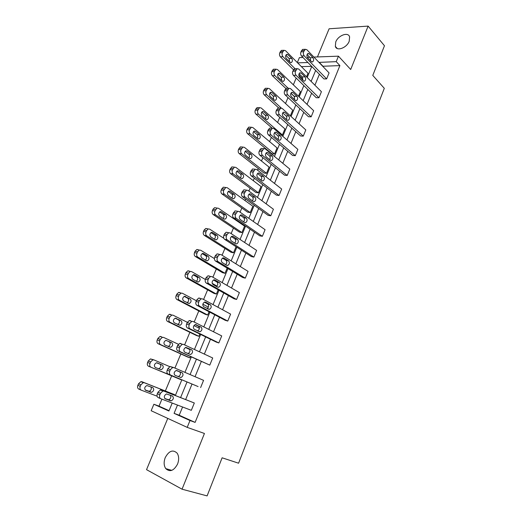 <?xml version="1.0" encoding="UTF-8"?>
<svg xmlns="http://www.w3.org/2000/svg" width="522" height="522" viewBox="0 0 522 522"><rect width="100%" height="100%" fill="white"/><g stroke="black" fill="none" stroke-linecap="round" stroke-linejoin="round"><path stroke-width="0.78" d="M349.211 41.245C346.778 47.913 336.67 51.593 335.346 46.406L335.744 41.962C338.145 35.372 348.259 31.594 349.609 36.886L349.211 41.245M177.584 464.019C173.872 470.831 169.924 472.364 165.748 468.619C163.81 465.617 163.64 461.95 165.239 457.618C168.971 450.793 172.939 449.311 177.134 453.161C178.994 456.124 179.144 459.738 177.584 464.019M167.771 418.396L146.538 469.663L182.054 489.199L204.441 433.475L187.202 427.374L151.165 410.729L153.886 404.25L168.906 411.023L172.208 403.062M313.898 57.074L338.452 56.167L350.693 69.498L368.127 26.1L384.466 45.747L372.78 75.396L384.303 88.329L238.587 463.203L222.118 457.801L207.103 495.9L182.054 489.199M368.127 26.1L329.108 28.782L317.448 56.944M161.918 399.16L159.001 406.136L153.886 404.25M296.176 78.052L293.344 84.818M288.007 97.588L285.521 103.532M279.74 117.359L277.606 122.461M271.368 137.39L269.593 141.625M266.416 149.233L266.233 149.657M262.886 157.67L261.483 161.017M258.318 168.593L257.633 170.237M254.299 178.211L253.274 180.651M250.129 188.188L248.916 191.085M245.601 199.012L244.968 200.526M241.836 208.024L240.087 212.2M236.792 220.088L236.557 220.643M233.438 228.101L231.142 233.595M224.943 248.426L222.078 255.265M216.336 269.006L212.898 277.228M207.625 289.84L203.593 299.484M198.804 310.942L194.164 322.041M189.871 332.312L184.605 344.898M180.821 353.955L174.916 368.075M171.653 375.873L165.363 390.926M297.325 62.562L299.4 57.609L302.988 57.479M295.419 68.715L294.434 68.734L292.809 71.227C292.274 72.845 292.47 74.215 293.397 75.338L316.26 97.725L318.942 97.751L296.111 75.292C295.184 74.163 294.989 72.793 295.524 71.175L297.148 68.669L298.728 69.041L321.415 91.689L318.942 97.751M279.1 108.106L277.978 108.08L276.229 110.703C275.681 112.354 275.89 113.711 276.856 114.788L300.607 135.988L303.275 136.131L279.544 114.873C278.578 113.796 278.37 112.426 278.924 110.775L280.673 108.145L282.226 108.465L305.807 129.919L303.275 136.131M262.377 148.516L261.111 148.424L259.225 151.184C258.658 152.868 258.886 154.225 259.891 155.249L284.568 175.183L287.217 175.457L262.559 155.471C261.555 154.44 261.333 153.083 261.894 151.393L263.786 148.62L265.313 148.894L289.814 169.089L287.217 175.457M245.236 189.982L243.826 189.806L241.777 192.716C241.203 194.438 241.438 195.783 242.482 196.755L268.132 215.358L270.761 215.762L245.131 197.114C244.081 196.142 243.846 194.791 244.42 193.068L246.475 190.145L247.95 190.367L273.424 209.237L270.761 215.762M227.52 232.447L226.098 232.257L224.453 233.954L223.873 235.337C223.285 237.092 223.533 238.43 224.623 239.344L251.284 256.543L253.888 257.092L227.24 239.859C226.156 238.939 225.902 237.601 226.496 235.84L227.077 234.45L228.721 232.747L230.143 232.929L256.622 250.397L253.888 257.092M209.257 275.981L207.919 275.831L206.086 277.671L205.492 279.094C204.885 280.888 205.153 282.213 206.288 283.068L234.006 298.773L236.59 299.471L208.878 283.733C207.743 282.878 207.482 281.547 208.082 279.746L208.683 278.324L210.516 276.477L211.854 276.627L239.389 292.607L236.59 299.471M190.51 320.684L189.271 320.573L187.228 322.563L186.615 324.025C185.995 325.858 186.282 327.17 187.463 327.966L216.278 342.099L218.835 342.947L190.021 328.801C188.84 328.005 188.559 326.687 189.179 324.847L189.793 323.386L191.835 321.382L193.081 321.493L221.713 335.907L218.835 342.947M173.682 367.547L170.133 366.522L167.856 368.682L167.223 370.183C166.59 372.062 166.89 373.361 168.123 374.085L198.092 386.561L170.648 375.096C169.415 374.365 169.121 373.06 169.754 371.181L170.381 369.674L172.665 367.501L173.787 367.592L203.567 380.342L200.618 387.572M182.589 407.003L179.203 415.231L195.117 422.396L339.894 65.602L322.7 66.255M319.399 74.281L314.91 85.19M311.627 93.184L307.027 104.361M303.758 112.321L299.047 123.766M295.791 131.688L290.969 143.413M287.733 151.295L282.793 163.301M279.57 171.144L274.513 183.437M271.303 191.241L266.129 203.834M262.938 211.586L257.64 224.48M254.468 232.192L249.04 245.392M245.888 253.059L240.329 266.579M237.197 274.194L231.507 288.033M228.395 295.596L222.568 309.761M219.481 317.278L213.518 331.783M210.451 339.241L204.343 354.092M201.303 361.492L195.052 376.695M192.031 384.035L185.662 399.526M160.606 398.651L158.251 397.62C156.998 396.929 156.691 395.637 157.331 393.738L157.97 392.218L160.371 389.967L161.428 390.038L194.321 402.997L191.326 410.325L160.763 398.717C159.504 398.032 159.197 396.733 159.836 394.828L160.482 393.301L162.89 391.037L163.947 391.108L194.321 402.997M180.951 343.496L179.764 343.391L177.604 345.466L176.984 346.947C176.358 348.8 176.651 350.105 177.858 350.869L209.785 365.113L180.403 351.789C179.196 351.025 178.902 349.72 179.529 347.854L180.155 346.373L182.315 344.285L183.496 344.383L212.702 357.981L209.785 365.113M199.952 298.186L198.654 298.055L196.722 299.967L196.115 301.409C195.509 303.223 195.783 304.541 196.938 305.363L225.197 320.299L227.768 321.069L199.515 306.114C198.353 305.292 198.086 303.967 198.693 302.147L199.3 300.705L201.238 298.78L202.529 298.91L230.607 314.113L227.768 321.069M218.45 254.07L217.067 253.901L215.332 255.669L214.744 257.072C214.144 258.847 214.405 260.178 215.514 261.059L242.697 277.521L245.294 278.148L218.124 261.652C217.008 260.765 216.754 259.427 217.348 257.646L217.942 256.243L219.677 254.468L221.06 254.632L248.061 271.368L245.294 278.148M236.466 211.097L235.017 210.895L232.884 213.889C232.303 215.625 232.544 216.969 233.615 217.909L259.76 235.82L262.377 236.296L236.244 218.346C235.174 217.4 234.933 216.056 235.513 214.314L237.654 211.306L239.102 211.514L265.078 229.687L262.377 236.296M253.862 169.115L252.524 168.984L250.553 171.816C249.986 173.519 250.214 174.87 251.245 175.868L276.406 195.143L279.042 195.489L253.901 176.155C252.876 175.157 252.648 173.8 253.216 172.097L255.186 169.252L256.687 169.5L281.671 189.042L279.042 195.489M270.787 128.184L269.6 128.125L267.779 130.82C267.225 132.484 267.44 133.841 268.425 134.891L292.64 155.465L295.295 155.673L271.107 135.041C270.122 133.991 269.907 132.627 270.461 130.957L272.282 128.255L273.822 128.549L297.86 149.383L295.295 155.673M287.309 88.283L286.258 88.283L284.568 90.841C284.027 92.472 284.229 93.843 285.182 94.939L308.482 116.739L311.158 116.824L287.883 94.958C286.93 93.856 286.735 92.485 287.276 90.848L288.966 88.283L290.532 88.629L313.663 110.69L311.158 116.824M303.439 49.381L302.519 49.427L300.946 51.861C300.418 53.459 300.607 54.83 301.52 55.978L323.947 78.939L326.635 78.907L304.241 55.874C303.328 54.719 303.138 53.342 303.673 51.743L305.24 49.303L306.825 49.694L329.082 72.917L326.635 78.907M195.117 422.396L189.995 420.523L187.202 427.374M338.452 56.167L336.22 61.655L318.988 62.386M339.894 65.602L336.22 61.655M177.493 405.072L174.08 413.352L189.995 420.523M315.653 70.45L311.125 81.419M307.81 89.451L303.171 100.687M299.869 108.687L295.119 120.19M291.831 128.151L286.963 139.942M283.694 147.863L278.709 159.934M275.453 167.823L270.35 180.181M267.114 188.024L261.881 200.689M258.664 208.487L253.307 221.452M250.11 229.21L244.629 242.482M241.445 250.195L235.833 263.786M232.668 271.447L226.92 285.371M223.775 292.979L217.896 307.23M214.77 314.786L208.748 329.382M205.648 336.886L199.482 351.828M196.403 359.273L190.093 374.568M187.039 381.96L180.605 397.549M307.275 57.322L309.722 57.231M307.915 62.529L297.612 62.842M175.346 395.487L181.852 379.801M184.938 372.362L191.32 356.97M194.432 349.472L200.663 334.439M203.795 326.889L209.883 312.202M213.035 304.6L218.979 290.258M222.157 282.604L227.964 268.602M231.161 260.896L236.831 247.219M240.048 239.461L245.581 226.111M248.818 218.307L254.227 205.27M257.476 197.42L262.755 184.69M266.024 176.801L271.186 164.371M274.468 156.443L279.505 144.3M282.807 136.34L287.72 124.484M291.041 116.484L295.837 104.909M299.171 96.87L303.856 85.575M307.204 77.504L311.778 66.477M311.647 66.346L301.357 66.614M159.001 406.136L169.056 410.664M295.067 68.721L282.957 56.696C282.037 55.58 281.841 54.236 282.363 52.67L283.929 50.288L285.514 50.673L308 73.295L306.531 76.832M288.209 88.283L274.905 75.638C273.965 74.535 273.763 73.197 274.291 71.618L275.91 69.178L277.495 69.543L300.398 91.618L298.486 96.218M281.312 108.041L266.755 94.808C265.796 93.732 265.587 92.394 266.122 90.802L267.806 88.296L269.378 88.636L292.705 110.155L290.343 115.845M282.409 134.97L258.501 114.214C257.529 113.157 257.313 111.825 257.855 110.214L259.597 107.649L261.157 107.963L284.921 128.914L282.409 134.97L281.149 134.898M274.5 154.023L250.149 133.86C249.157 132.829 248.935 131.498 249.483 129.874L251.291 127.244L252.837 127.531L277.045 147.889L274.5 154.023L271.975 153.82L247.604 133.717C246.606 132.686 246.384 131.361 246.932 129.743L248.74 127.12L249.934 127.179M266.501 173.304L241.686 153.749C240.675 152.744 240.446 151.419 241.001 149.775L242.887 147.08L244.413 147.348L269.078 167.099L266.501 173.304L263.982 173.043L239.154 153.54C238.143 152.541 237.915 151.217 238.469 149.579L240.348 146.891L241.614 146.982M258.403 192.82L233.125 173.891C232.094 172.912 231.859 171.588 232.42 169.931L234.378 167.157L235.879 167.405L261.013 186.537L258.403 192.82L255.897 192.494L230.6 173.617C229.569 172.638 229.334 171.32 229.895 169.67L231.853 166.91L233.19 167.04M250.208 212.571L224.453 194.288C223.403 193.329 223.155 192.018 223.723 190.341L225.765 187.496L227.246 187.718L252.844 206.216L250.208 212.571L247.709 212.18L221.941 193.943C220.891 192.99 220.649 191.678 221.217 190.008L223.253 187.176L224.662 187.352M241.914 232.564L215.671 214.94C214.594 214.013 214.346 212.702 214.92 211.005L217.048 208.082L218.496 208.291L244.583 226.13L241.914 232.564L239.428 232.107L213.172 214.529C212.102 213.602 211.854 212.291 212.421 210.607L212.989 209.276L214.549 207.697L215.997 207.9M236.042 246.71L233.517 252.805L231.037 252.283L204.291 235.376C203.202 234.476 202.941 233.171 203.521 231.468L204.095 230.117L205.733 228.473L207.149 228.662M227.161 268.112L225.008 273.293L222.548 272.699L195.3 256.485C194.184 255.617 193.916 254.318 194.504 252.596L195.084 251.232L196.814 249.523L198.19 249.692M218.163 289.795L216.402 294.036L213.955 293.377L186.184 277.874C185.049 277.032 184.775 275.74 185.369 273.998L185.956 272.615L187.783 270.84L189.121 270.99M209.048 311.764L207.684 315.04L205.25 314.309L176.958 299.537C175.797 298.728 175.516 297.442 176.116 295.68L176.717 294.277L178.635 292.431L179.927 292.568M199.809 334.021L198.862 336.312L196.435 335.502L167.608 321.487C166.42 320.704 166.133 319.425 166.74 317.644L167.347 316.228L169.376 314.303L170.616 314.42M190.452 356.578L189.923 357.851L187.515 356.97L158.133 343.724C156.926 342.974 156.633 341.701 157.246 339.9L157.859 338.465L160 336.455L161.181 336.566M180.971 379.429L148.529 366.255C147.302 365.537 147.002 364.271 147.622 362.451L148.241 360.996L150.499 358.908L153.912 359.886M157.083 396.191L141.175 390.13C139.922 389.445 139.609 388.179 140.242 386.332L140.875 384.851L143.263 382.672L144.313 382.75L174.655 394.652L174.452 395.134M174.655 394.652L141.938 381.739L140.881 381.654L138.5 383.827L137.867 385.301C137.24 387.141 137.554 388.407 138.806 389.092L141.025 390.064M179.203 415.231L174.08 413.352M322.779 66.053L319.072 62.183M165.259 398.847C163.712 397.079 164.11 395.448 166.459 393.94L172.436 396.002C173.95 397.771 173.552 399.395 171.223 400.876L165.148 398.795M170.329 395.187C171.327 397.118 170.785 398.651 168.71 399.78L164.776 398.527M145.188 389.993L149.233 391.304C151.302 390.215 151.83 388.727 150.812 386.835M145.658 390.299L151.608 392.342C153.918 390.919 154.316 389.34 152.796 387.605L146.832 385.536C144.503 386.978 144.111 388.564 145.658 390.299L145.547 390.254M175.066 375.351C173.558 373.595 173.93 371.977 176.175 370.503L182.106 372.721C183.587 374.476 183.209 376.081 180.977 377.536L175.066 375.351M176.593 370.463L179.575 371.736C181.056 373.484 180.677 375.083 178.446 376.532L177.95 376.558M184.729 352.174C183.268 350.425 183.613 348.827 185.773 347.378L191.652 349.753C193.088 351.495 192.742 353.081 190.595 354.516L184.729 352.174M185.878 347.358L189.101 348.853C190.543 350.588 190.191 352.174 188.05 353.596L187.913 353.622M180.873 379.664L150.923 367.214C149.69 366.49 149.39 365.217 150.01 363.39L150.636 361.935L152.894 359.834L154.016 359.932L169.741 366.646M158.329 368.76L158.832 368.741C161.05 367.351 161.422 365.798 159.934 364.075L156.841 362.757M155.321 367.508L161.226 369.693C163.445 368.297 163.817 366.731 162.335 365.008L156.411 362.79C154.179 364.212 153.814 365.778 155.321 367.508M189.923 357.851L160.535 344.598C159.334 343.848 159.04 342.562 159.654 340.762L160.267 339.32L162.407 337.303L163.595 337.414L178.387 344.252M185.421 347.502L189.78 349.525M168.149 346.497L168.306 346.471C170.44 345.107 170.779 343.567 169.337 341.858L166.003 340.324M164.861 345.009L170.714 347.339C172.847 345.969 173.193 344.422 171.745 342.706L165.872 340.344C163.725 341.74 163.386 343.293 164.861 345.009M194.269 329.304C192.84 327.568 193.166 325.989 195.241 324.56L201.068 327.085C202.471 328.821 202.138 330.393 200.083 331.796L194.269 329.304M195.15 324.586L198.504 326.27C199.9 327.947 199.593 329.506 197.59 330.941M198.862 336.312L170.028 322.276C168.847 321.493 168.56 320.208 169.167 318.42L169.774 316.998L171.803 315.066L173.043 315.184L187.346 322.309M193.916 325.584L199.404 328.318M177.695 324.482C179.712 323.111 180.012 321.591 178.609 319.921L175.151 318.211M174.27 322.805L180.077 325.284C182.126 323.927 182.446 322.4 181.043 320.697L175.216 318.192C173.154 319.562 172.834 321.102 174.27 322.805M203.684 306.747C202.295 305.011 202.595 303.452 204.585 302.049L205.596 302.153L210.359 304.717C211.723 306.447 211.417 308.006 209.439 309.383L203.684 306.747M204.35 302.134L207.782 303.98C209.113 305.54 208.878 307.067 207.09 308.554M207.684 315.04L179.392 300.248C178.237 299.439 177.956 298.147 178.557 296.379L179.157 294.976L181.082 293.116L182.367 293.253L196.396 300.744M202.849 304.195L208.382 307.151M187.065 302.734C188.879 301.311 189.114 299.824 187.77 298.271L184.233 296.392M183.561 300.894L189.316 303.504C191.287 302.179 191.587 300.665 190.21 298.969L184.436 296.326C182.459 297.671 182.165 299.197 183.561 300.894M212.969 284.483C211.619 282.754 211.899 281.208 213.811 279.831L214.862 279.949L219.527 282.65C220.858 284.373 220.571 285.912 218.672 287.263L217.654 287.152L212.969 284.483M213.452 279.981L216.937 281.991C218.209 283.453 218.039 284.94 216.428 286.447M216.402 294.036L188.638 278.507C187.502 277.665 187.228 276.366 187.829 274.618L188.416 273.234L190.236 271.447L191.574 271.597L205.355 279.466M212.18 283.368L216.924 286.076M196.285 281.26C197.923 279.812 198.092 278.356 196.814 276.895L193.231 274.859M192.729 279.263L197.42 281.893L198.432 282.01C200.324 280.705 200.605 279.205 199.267 277.515L194.595 274.859L193.545 274.735C191.639 276.066 191.365 277.573 192.729 279.263M222.137 262.507C220.819 260.791 221.08 259.258 222.92 257.907L224.003 258.038L228.577 260.863C229.869 262.579 229.608 264.106 227.775 265.437L226.731 265.307L222.137 262.507M222.47 258.122L225.974 260.282C227.181 261.666 227.063 263.114 225.621 264.628M225.008 273.293L197.766 257.046C196.65 256.171 196.389 254.873 196.977 253.144L197.557 251.774L199.287 250.058L200.663 250.227L214.418 258.586M205.361 260.054C206.843 258.592 206.966 257.17 205.74 255.787L202.131 253.607M201.779 257.907L206.386 260.661L207.43 260.791C209.25 259.506 209.511 258.018 208.206 256.341L203.626 253.561L202.543 253.424C200.709 254.729 200.455 256.224 201.779 257.907M231.181 240.825C229.902 239.109 230.143 237.595 231.912 236.27L233.021 236.414L237.51 239.363C238.769 241.073 238.521 242.586 236.766 243.891L235.69 243.748L231.181 240.825M231.376 236.557L234.893 238.861C236.042 240.166 235.97 241.582 234.672 243.089M233.517 252.805L206.777 235.859C205.681 234.959 205.427 233.654 206.007 231.938L206.582 230.587L208.219 228.936L209.635 229.125L223.781 238.26M214.314 239.109C215.645 237.647 215.723 236.264 214.555 234.952L210.94 232.629M210.718 236.825L215.234 239.696L216.31 239.839C218.065 238.574 218.307 237.105 217.035 235.429L212.539 232.531L211.423 232.381C209.661 233.667 209.426 235.148 210.718 236.825M240.113 219.423C238.861 217.713 239.089 216.206 240.792 214.907L241.927 215.071L246.325 218.137C247.552 219.847 247.324 221.341 245.627 222.626L244.531 222.47L240.113 219.423M240.192 215.266L243.696 217.707C244.792 218.953 244.759 220.33 243.598 221.824M223.135 218.424C224.329 216.976 224.369 215.625 223.259 214.372L219.645 211.919M219.54 216.004L223.977 218.992L225.08 219.149C226.763 217.909 226.992 216.447 225.752 214.777L221.335 211.769L220.199 211.606C218.503 212.865 218.287 214.333 219.54 216.004M248.922 198.295C247.709 196.592 247.924 195.097 249.555 193.819L250.717 193.995L255.03 197.185C256.224 198.889 256.008 200.37 254.384 201.636L253.255 201.459L248.922 198.295M248.896 194.256L252.387 196.827C253.431 198.014 253.431 199.352 252.394 200.833M257.627 177.441C256.446 175.738 256.641 174.257 258.214 173.004L259.395 173.2L263.63 176.495C264.791 178.198 264.589 179.666 263.016 180.906L261.874 180.716L257.627 177.441M257.509 173.513L260.974 176.208C261.959 177.35 261.992 178.641 261.072 180.103M266.213 156.854C265.065 155.151 265.248 153.683 266.768 152.45L267.962 152.659L272.112 156.071C273.241 157.768 273.052 159.23 271.544 160.45L270.383 160.241L266.213 156.854M266.011 153.044L269.443 155.85C270.376 156.939 270.442 158.199 269.626 159.628M274.696 136.523C273.574 134.82 273.743 133.364 275.211 132.151L276.419 132.386L280.49 135.903C281.593 137.599 281.417 139.048 279.955 140.242L278.781 140.02L274.696 136.523M274.422 132.829L277.815 135.746C278.696 136.79 278.781 138.01 278.069 139.407M283.068 116.452C281.978 114.749 282.141 113.307 283.55 112.113L284.777 112.36L288.764 115.982C289.84 117.678 289.671 119.114 288.268 120.295L287.074 120.047L283.068 116.452M282.735 112.876L286.082 115.897C286.911 116.895 287.015 118.076 286.395 119.44M291.341 96.629C290.278 94.926 290.428 93.49 291.791 92.316L293.025 92.59L296.94 96.316C297.984 98.012 297.827 99.434 296.47 100.596L295.269 100.328L291.341 96.629M290.95 93.17L294.238 96.289L294.617 99.715M231.833 198.001C232.91 196.566 232.916 195.248 231.853 194.047L228.258 191.463M228.258 195.45L232.603 198.549L233.732 198.719C235.357 197.499 235.566 196.057 234.358 194.386L230.026 191.267L228.864 191.091C227.233 192.331 227.031 193.786 228.258 195.45M240.414 177.819C241.373 176.41 241.353 175.124 240.342 173.976L236.766 171.268M236.857 175.151L241.125 178.361L242.273 178.55C243.839 177.343 244.035 175.914 242.86 174.25L238.613 171.02L237.425 170.825C235.859 172.045 235.67 173.487 236.857 175.151M248.883 157.892C249.738 156.502 249.686 155.249 248.726 154.147L245.183 151.328M245.36 155.106L249.549 158.42L250.71 158.623C252.217 157.442 252.4 156.019 251.258 154.355L247.089 151.021L245.888 150.812C244.374 152.013 244.198 153.442 245.36 155.106M257.235 138.2C257.998 136.836 257.92 135.622 257.013 134.565L253.509 131.635M253.751 135.309L257.861 138.721L259.042 138.943C260.498 137.775 260.667 136.366 259.551 134.709L255.46 131.276L254.24 131.048C252.785 132.229 252.615 133.645 253.751 135.309M272.269 128.255L255.943 114.129C254.971 113.078 254.756 111.754 255.297 110.149L257.039 107.591L258.155 107.617M265.483 118.748C266.155 117.411 266.057 116.236 265.196 115.218L261.731 112.184M262.037 115.747L266.076 119.264L267.271 119.505C268.673 118.357 268.83 116.954 267.747 115.303L263.727 111.767L262.501 111.519C261.091 112.68 260.935 114.09 262.037 115.747M278.892 108.1L264.184 94.789C263.232 93.712 263.023 92.381 263.558 90.795L265.235 88.303L266.285 88.303M273.626 99.526L273.28 96.107L269.867 92.975M270.226 96.433L274.187 100.041L275.394 100.302C276.751 99.173 276.901 97.784 275.844 96.126L271.897 92.498L270.657 92.231C269.3 93.373 269.156 94.776 270.226 96.433M299.504 77.047C298.473 75.351 298.61 73.928 299.928 72.773L301.168 73.06L305.011 76.884C306.029 78.581 305.879 79.996 304.567 81.138L303.36 80.851L299.504 77.047M299.067 73.719L302.303 76.923L302.727 80.225M294.597 96.766L290.904 93.262M285.88 88.512L272.327 75.677C271.388 74.581 271.186 73.25 271.714 71.677L273.332 69.243L274.318 69.217M281.665 80.532L281.267 77.223L277.906 74M278.317 77.347L282.206 81.054L283.42 81.328C284.731 80.218 284.868 78.835 283.837 77.184L279.968 73.458L278.722 73.178C277.404 74.3 277.273 75.69 278.317 77.347M307.569 57.714C306.564 56.017 306.695 54.601 307.967 53.466L309.213 53.779L312.978 57.694C313.97 59.391 313.833 60.8 312.567 61.916L311.353 61.616L307.569 57.714M307.093 54.51L310.264 57.792L310.727 60.97M302.988 79.155L298.799 75.011M293.455 69.733L280.373 56.8C279.453 55.678 279.25 54.347 279.779 52.787L281.338 50.412L282.258 50.366M289.599 61.759L289.162 58.562L285.86 55.26M286.31 58.49L290.128 62.288L291.348 62.581C292.614 61.492 292.744 60.115 291.739 58.464L287.935 54.653L286.689 54.347C285.417 55.456 285.293 56.839 286.31 58.49M161.428 390.038L163.947 391.108M157.331 393.738L159.836 394.828M157.97 392.218L160.482 393.301M170.433 400.818L167.921 399.728M144.313 382.75L141.938 381.739M140.875 384.851L138.5 383.827M140.242 386.332L137.867 385.301M148.444 391.246L150.819 392.276M168.123 374.085L170.648 375.096M167.223 370.183L169.754 371.181M167.856 368.682L170.381 369.674M182.106 372.721L179.575 371.736M177.858 350.869L180.403 351.789M176.984 346.947L179.529 347.854M177.604 345.466L180.155 346.373M191.652 349.753L189.101 348.853M150.923 367.214L148.529 366.255M150.636 361.935L148.241 360.996M150.01 363.39L147.622 362.451M159.934 364.075L162.335 365.008M160.535 344.598L158.133 343.724M160.267 339.32L157.859 338.465M159.654 340.762L157.246 339.9M169.337 341.858L171.745 342.706M187.463 327.966L190.021 328.801M186.615 324.025L189.179 324.847M187.228 322.563L189.793 323.386M196.213 324.651L195.822 324.527M201.068 327.085L198.504 326.27M170.028 322.276L167.608 321.487M169.774 316.998L167.347 316.228M169.167 318.42L166.74 317.644M175.797 318.166L176.182 318.289M178.609 319.921L181.043 320.697M196.938 305.363L199.515 306.114M196.115 301.409L198.693 302.147M196.722 299.967L199.3 300.705M205.596 302.153L205.055 301.997M210.359 304.717L207.782 303.98M179.392 300.248L176.958 299.537M179.157 294.976L176.717 294.277M178.557 296.379L176.116 295.68M184.905 296.281L185.447 296.431M187.77 298.271L190.21 298.969M206.288 283.068L208.878 283.733M205.492 279.094L208.082 279.746M206.086 277.671L208.683 278.324M214.862 279.949L214.17 279.779M219.527 282.65L216.937 281.991M188.638 278.507L186.184 277.874M188.416 273.234L185.956 272.615M187.829 274.618L185.369 273.998M193.903 274.683L194.595 274.859M196.814 276.895L199.267 277.515M215.514 261.059L218.124 261.652M214.744 257.072L217.348 257.646M215.332 255.669L217.942 256.243M224.003 258.038L223.168 257.855M228.577 260.863L225.974 260.282M197.766 257.046L195.3 256.485M197.557 251.774L195.084 251.232M196.977 253.144L194.504 252.596M202.79 253.379L203.626 253.561M205.74 255.787L208.206 256.341M224.623 239.344L227.24 239.859M223.873 235.337L226.496 235.84M224.453 233.954L227.077 234.45M233.021 236.414L232.055 236.231M237.51 239.363L234.893 238.861M206.777 235.859L204.291 235.376M206.582 230.587L204.095 230.117M206.007 231.938L203.521 231.468M211.567 232.349L212.539 232.531M214.555 234.952L217.035 235.429M233.615 217.909L236.244 218.346M232.884 213.889L235.513 214.314M233.458 212.526L236.094 212.943M241.927 215.071L240.831 214.894M246.325 218.137L243.696 217.707M215.671 214.94L213.172 214.529M215.488 209.674L212.989 209.276M214.92 211.005L212.421 210.607M220.245 211.593L221.335 211.769M223.259 214.372L225.752 214.777M242.482 196.755L245.131 197.114M241.777 192.716L244.42 193.068M242.338 191.372L244.988 191.718M250.717 193.995L249.509 193.838M255.03 197.185L252.387 196.827M251.245 175.868L253.901 176.155M250.553 171.816L253.216 172.097M251.115 170.485L253.777 170.759M259.395 173.2L258.077 173.056M263.63 176.495L260.974 176.208M259.891 155.249L262.559 155.471M259.225 151.184L261.894 151.393M259.773 149.873L262.449 150.075M267.962 152.659L266.553 152.548M272.112 156.071L269.443 155.85M268.425 134.891L271.107 135.041M267.779 130.82L270.461 130.957M268.321 129.521L271.009 129.652M276.419 132.386L274.924 132.307M280.49 135.903L277.815 135.746M276.856 114.788L279.544 114.873M276.229 110.703L278.924 110.775M276.764 109.424L279.459 109.49M284.777 112.36L283.198 112.315M288.764 115.982L286.082 115.897M285.182 94.939L287.883 94.958M284.568 90.841L287.276 90.848M285.103 89.582L287.805 89.582M293.025 92.59L291.387 92.583M296.94 96.316L294.238 96.289M224.453 194.288L221.941 193.943M224.284 189.023L221.772 188.696M223.723 190.341L221.217 190.008M228.819 191.104L230.026 191.267M231.853 194.047L234.358 194.386M233.125 173.891L230.6 173.617M232.975 168.632L230.45 168.371M232.42 169.931L229.895 169.67M237.288 170.883L238.613 171.02M240.342 173.976L242.86 174.25M241.686 153.749L239.154 153.54M241.549 148.496L239.011 148.3M241.001 149.775L238.469 149.579M245.673 150.91L247.089 151.021M248.726 154.147L251.258 154.355M250.149 133.86L247.604 133.717M250.018 128.608L247.474 128.477M249.483 129.874L246.932 129.743M253.96 131.198L255.46 131.276M257.013 134.565L259.551 134.709M258.501 114.214L255.943 114.129M258.39 108.961L255.826 108.902M257.855 110.214L255.297 110.149M262.148 111.721L263.727 111.767M265.196 115.218L267.747 115.303M266.755 94.808L264.184 94.789M266.651 89.562L264.08 89.562M266.122 90.802L263.558 90.795M270.252 92.492L271.897 92.498M273.28 96.107L275.844 96.126M293.397 75.338L296.111 75.292M292.809 71.227L295.524 71.175M293.338 69.981L296.052 69.922M301.168 73.06L299.471 73.093M305.011 76.884L302.303 76.923M274.905 75.638L272.327 75.677M274.813 70.398L272.236 70.457M274.291 71.618L271.714 71.677M278.265 73.491L279.968 73.458M281.267 77.223L283.837 77.184M301.52 55.978L304.241 55.874M300.946 51.861L303.673 51.743M301.468 50.627L304.189 50.504M309.213 53.779L307.471 53.851M312.978 57.694L310.264 57.792M282.957 56.696L280.373 56.8M282.878 51.463L280.288 51.58M282.363 52.67L279.779 52.787M286.193 54.725L287.935 54.653M289.162 58.562L291.739 58.464M335.346 46.406L337.284 48.533M165.748 468.619L171.784 470.361M160.371 389.967L162.89 391.037M171.223 400.876L168.71 399.78M143.263 382.672L140.881 381.654M149.233 391.304L151.608 392.342M170.133 366.522L172.665 367.501M180.977 377.536L178.446 376.532M179.764 343.391L182.315 344.285M190.595 354.516L188.05 353.596M152.894 359.834L150.499 358.908M158.832 368.741L161.226 369.693M162.407 337.303L160 336.455M168.306 346.471L170.714 347.339M189.271 320.573L191.835 321.382M200.083 331.796L197.845 331.072M171.803 315.066L169.376 314.303M177.845 324.553L180.077 325.284M198.654 298.055L201.238 298.78M209.439 309.383L207.684 308.874M181.082 293.116L178.635 292.431M187.561 302.995L189.316 303.504M207.919 275.831L210.516 276.477M218.672 287.263L217.172 286.878M190.236 271.447L187.783 270.84M196.938 281.626L198.432 282.01M217.067 253.901L219.677 254.468M227.775 265.437L226.437 265.13M199.287 250.058L196.814 249.523M206.086 260.485L207.43 260.791M226.098 232.257L228.721 232.747M236.766 243.891L235.526 243.643M208.219 228.936L205.733 228.473M215.077 239.591L216.31 239.839M235.017 210.895L237.654 211.306M245.627 222.626L244.472 222.431M217.048 208.082L214.549 207.697M223.918 218.953L225.08 219.149M243.826 189.806L246.475 190.145M254.384 201.636L253.281 201.479M252.524 168.984L255.186 169.252M263.016 180.906L261.972 180.788M261.111 148.424L263.786 148.62M271.544 160.45L270.553 160.358M269.6 128.125L272.282 128.255M279.955 140.242L279.029 140.183M277.978 108.08L280.673 108.145M288.268 120.295L287.387 120.262M286.258 88.283L288.966 88.283M296.47 100.596L295.641 100.583M225.765 187.496L223.253 187.176M232.629 198.569L233.732 198.719M234.378 167.157L231.853 166.91M241.229 178.426L242.273 178.55M242.887 147.08L240.348 146.891M249.725 158.538L250.71 158.623M251.291 127.244L248.74 127.12M258.109 138.885L259.042 138.943M259.597 107.649L257.039 107.591M266.39 119.473L267.271 119.505M267.806 88.296L265.235 88.303M274.565 100.289L275.394 100.302M294.434 68.734L297.148 68.669M304.567 81.138L303.791 81.145M275.91 69.178L273.332 69.243M282.643 81.334L283.42 81.328M302.519 49.427L305.24 49.303M312.567 61.916L311.843 61.942M283.929 50.288L281.338 50.412M290.617 62.607L291.348 62.581"/></g></svg>
